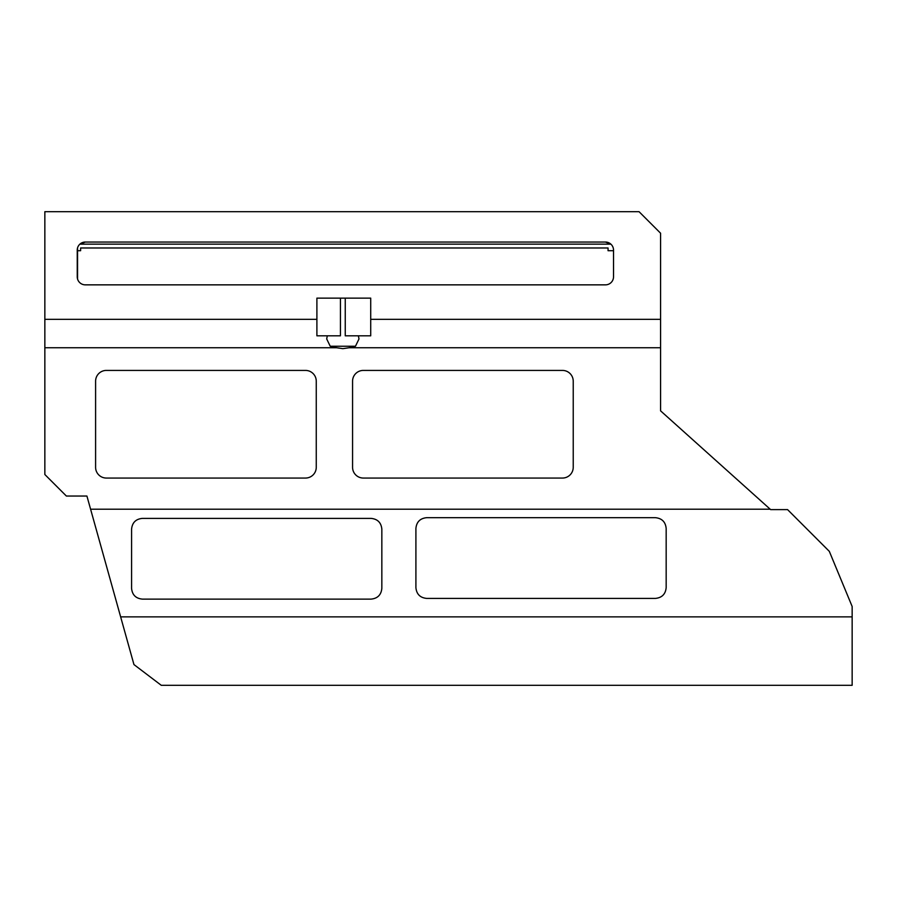 <?xml version="1.0" encoding="UTF-8"?>
<svg xmlns="http://www.w3.org/2000/svg" width="897" height="897" viewBox="0 0 897 897"><rect width="100%" height="100%" fill="white"/><g stroke="black" fill="none" stroke-linecap="round" stroke-linejoin="round"><path stroke-width="1.35" d="M133.956 664.576L86.919 496.041L66.378 496.041L44.85 474.513L44.85 347.744L336.61 347.744L342.845 348.653L349.09 347.744L660.584 347.744L660.584 410.848L770.635 509.608L787.566 509.608L829.321 551.363L852.15 606.484L852.15 685.308L161.269 685.308L133.956 664.576M120.647 616.878L852.15 616.878M90.597 509.204L770.187 509.204M666.168 528.445L666.168 587.647C665.518 594.173 661.93 597.761 655.404 598.411L426.669 598.411C420.144 597.761 416.556 594.173 415.905 587.647L415.905 528.445C416.556 521.919 420.144 518.331 426.669 517.681L655.404 517.681C661.93 518.331 665.518 521.919 666.168 528.445M381.842 529.152L381.842 588.354C381.191 594.879 377.603 598.467 371.078 599.118L142.343 599.118C135.817 598.467 132.229 594.879 131.579 588.354L131.579 529.152C132.229 522.626 135.817 519.038 142.343 518.388L371.078 518.388C377.603 519.038 381.191 522.626 381.842 529.152M562.464 478.056A10.764 10.764 0 0 0 573.228 467.292L573.228 381.18A10.764 10.764 0 0 0 562.464 370.416L363.33 370.416A10.764 10.764 0 0 0 352.566 381.18L352.566 467.292A10.764 10.764 0 0 0 363.33 478.056L562.464 478.056M305.496 478.056A10.764 10.764 0 0 0 316.26 467.292L316.26 381.18A10.764 10.764 0 0 0 305.496 370.416L106.362 370.416A10.764 10.764 0 0 0 95.598 381.18L95.598 467.292A10.764 10.764 0 0 0 106.362 478.056L305.496 478.056M345.255 298.14L345.255 335.814L370.719 335.814L370.719 319.332L660.584 319.332L660.584 233.22L639.056 211.692L44.85 211.692L44.85 347.744M44.85 319.332L316.899 319.332L316.899 335.814L340.434 335.814L340.434 298.14M349.09 347.744L355.47 346.242L330.231 346.242L326.699 338.954L327.293 335.814M330.231 346.242L336.61 347.744M358.396 335.814L358.991 338.954L355.47 346.242M660.584 319.332L660.584 347.744M77.568 247.841L77.568 279.068M370.719 319.332L370.719 298.14L316.899 298.14L316.899 319.332M605.453 284.854A8.073 8.073 0 0 0 613.526 276.781L613.526 250.117A8.073 8.073 0 0 0 605.453 242.044L85.316 242.044A8.073 8.073 0 0 0 77.243 250.117L77.243 276.781A8.073 8.073 0 0 0 85.316 284.854L605.453 284.854M77.568 250.712L80.618 250.712L80.618 247.976L608.054 247.976L608.054 250.712L613.526 250.712M605.453 242.044L610.891 244.152L79.878 244.152L85.316 242.044"/></g></svg>
